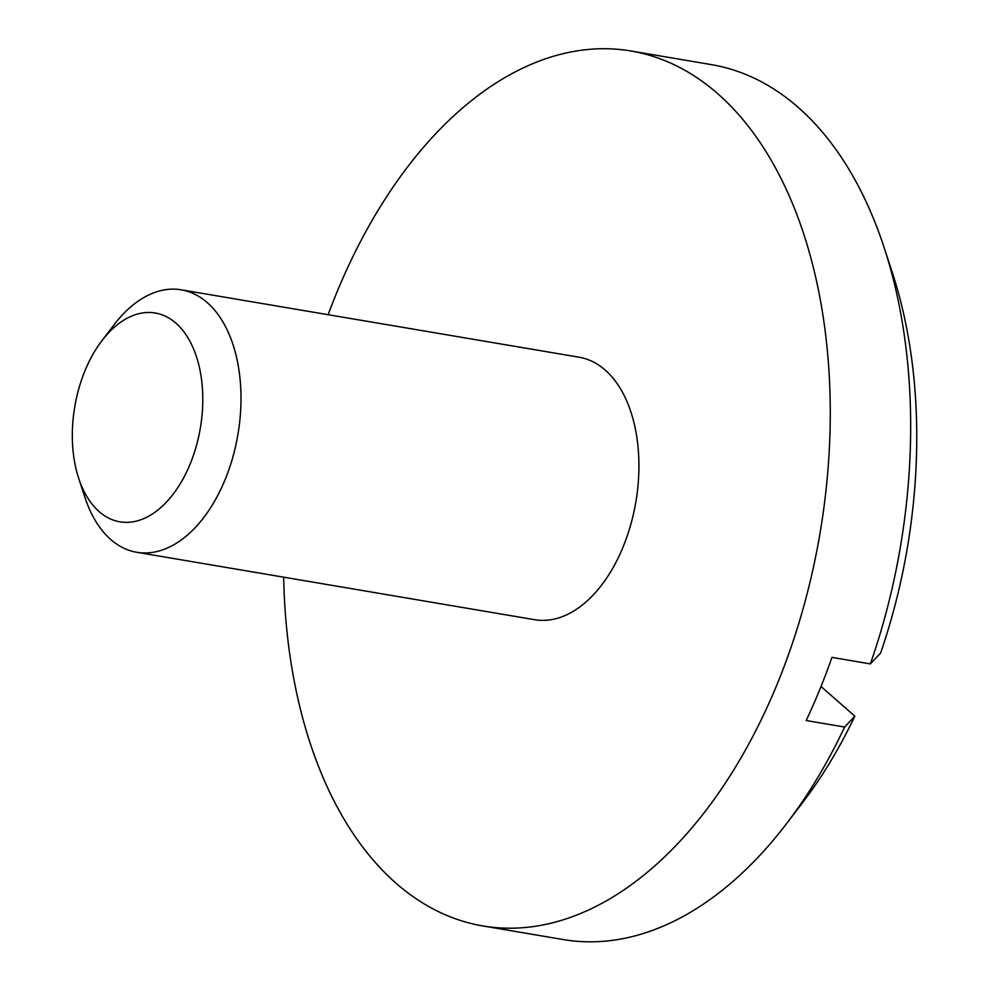 <?xml version="1.0" encoding="UTF-8"?>
<svg xmlns="http://www.w3.org/2000/svg" width="989" height="989" viewBox="0 0 989 989"><rect width="100%" height="100%" fill="white"/><g stroke="black" fill="none" stroke-linecap="round" stroke-linejoin="round"><path stroke-width="1.48" d="M175.993 323.242A105.885 63.692 99.6 0 1 179.194 485.463A105.885 63.692 99.6 0 1 78.626 478.107A105.885 63.692 99.6 0 1 101.916 340.698A105.885 63.692 99.6 0 1 175.993 323.242M78.626 478.107L84.918 497.343A133.107 80.072 -80.4 0 0 110.681 539.438A133.107 80.072 -80.4 0 0 136.754 552.282A133.107 80.072 -80.4 0 0 232.761 457.413A133.107 80.072 -80.4 0 0 207.307 302.659A133.107 80.072 -80.4 0 0 181.234 289.814A133.107 80.072 -80.4 0 0 114.192 324.615L101.916 340.698M136.754 552.282L534.678 619.707A133.107 80.072 -80.4 0 0 635.865 501.843A133.107 80.072 -80.4 0 0 579.158 357.227L181.234 289.814M283.67 577.18A443.69 266.894 -80.4 0 0 395.884 883.09A443.69 266.894 -80.4 0 0 482.793 925.927A443.69 266.894 -80.4 0 0 820.054 533.059A443.69 266.894 -80.4 0 0 631.044 51.008L711.425 64.631A443.69 266.894 99.6 0 1 884.203 247.782A443.69 266.894 99.6 0 1 870.382 663.903L880.606 653.061A408.197 245.532 -80.4 0 0 892.412 272.865L884.203 247.782M844.618 727.039A443.69 266.894 99.6 0 1 786.651 823.54L802.66 802.561A408.197 245.532 -80.4 0 0 854.842 716.197L844.618 727.039L806.171 720.524A443.69 266.894 -80.4 0 0 831.947 657.388L870.382 663.903M631.044 51.008A443.69 266.894 -80.4 0 0 328.138 314.7M786.651 823.54A443.69 266.894 99.6 0 1 563.174 939.55L482.793 925.927M821.018 686.49L854.842 716.197"/></g></svg>

